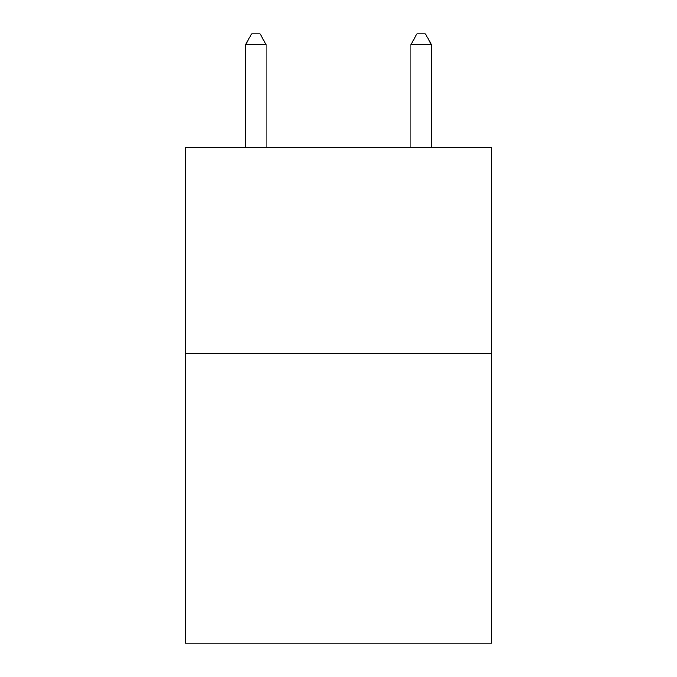 <?xml version="1.0" encoding="UTF-8"?>
<svg xmlns="http://www.w3.org/2000/svg" width="677" height="677" viewBox="0 0 677 677"><rect width="100%" height="100%" fill="white"/><g stroke="black" fill="none" stroke-linecap="round" stroke-linejoin="round"><path stroke-width="1.02" d="M491.443 353.792L491.443 643.15L185.557 643.15L185.557 147.112L491.443 147.112L491.443 353.792L185.557 353.792M266.163 147.112L266.163 44.597L245.489 44.597L245.489 147.112M245.489 44.597L251.692 33.85L259.96 33.85L266.163 44.597M431.511 147.112L431.511 44.597L410.837 44.597L410.837 147.112M410.837 44.597L417.04 33.85L425.308 33.85L431.511 44.597"/></g></svg>
